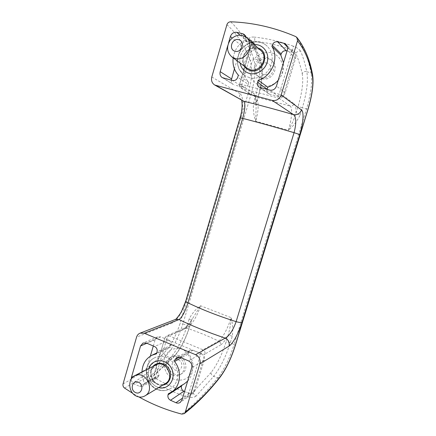 <?xml version="1.0" encoding="UTF-8"?>
<svg xmlns="http://www.w3.org/2000/svg" width="436" height="436" viewBox="0 0 436 436"><rect width="100%" height="100%" fill="white"/><g stroke="black" fill="none" stroke-linecap="round" stroke-linejoin="round"><path stroke-width="0.33" stroke-dasharray="2.18 1.64" d="M227.75 45.671L228.469 43.18M245.604 36.984L245.108 40.085C238.41 44.172 234.432 50.102 233.167 57.879M240.04 62.986C238.274 54.429 245.582 44.832 254.183 44.581C245.593 44.843 238.285 54.44 240.051 62.991M141.972 372.131C141.929 375.979 142.79 379.652 144.556 383.157L144.256 384.187L142.643 386.291L139.64 386.383L134.408 384.029C132.511 383.059 131.454 381.446 131.231 379.189M150.338 356.163L146.392 369.641C145.853 372.458 146.801 374.562 149.248 375.946L134.408 384.029M278.223 80.24C282.457 75.03 284.212 69.193 283.493 62.724M287.03 50.974L292.191 52.189L294.513 53.535C295.722 54.936 296.071 56.598 295.553 58.522L285.188 92.748C283.95 95.762 281.82 97.043 278.784 96.579L269.786 94.231L260.314 87.685M267.105 89.44C266.761 91.233 267.273 92.655 268.63 93.696L269.786 94.231M249.468 39.284C248.852 37.583 250.477 36.853 254.346 37.093C254.788 37.965 254.853 39.338 254.553 41.218C253.027 41.295 252.128 41.742 251.855 42.565L251.725 40.69L249.468 39.284C253.12 45.606 256.183 52.489 258.646 59.939L253.763 58.953C248.64 43.829 240.923 31.447 230.606 21.8M295.722 36.58C303.14 45.884 308.247 58.004 311.037 72.943L306.797 71.695C305.293 64.305 303.26 57.503 300.698 51.285C298.518 50.718 296.916 51.486 295.886 53.579C298.518 59.667 300.627 66.337 302.208 73.597C303.222 71.776 304.753 71.144 306.797 71.695C308.356 80.595 306.862 92.645 302.328 107.85L308.067 109.223M302.208 73.597C303.549 81.537 302.175 92.481 298.099 106.422L295.94 113.491L300.17 114.897C297.314 120.892 293.384 126.02 288.387 130.271C291.869 119.055 292.654 107.697 290.174 106.046C292.033 106.34 293.335 105.572 294.087 103.741L283.149 95.658L295.886 53.579C295.466 52.342 294.327 51.186 292.458 50.113C293.177 48.287 293.406 46.952 293.15 46.107C297.101 47.709 299.614 49.432 300.698 51.285M312.59 74.779L311.037 72.943C312.574 81.745 311.059 93.778 306.497 109.044L234.088 344.489L230.268 342.772L232.257 336.281C233.178 330.112 232.808 323.91 231.14 317.67C227.99 328.15 222.093 339.006 218.61 341.088C220.213 341.928 220.834 343.246 220.48 345.029C222.714 343.661 225.227 340.472 228.028 335.475C229.783 329.665 230.818 323.725 231.14 317.67L200.478 305.729C195.579 309.304 191.796 313.746 189.131 319.059C190.685 319.604 191.459 320.111 191.448 320.58L189.54 326.962C189.556 326.477 188.793 325.959 187.24 325.414L182.902 323.834L251.032 94.405L255.703 95.544C259.851 80.616 260.832 68.746 258.646 59.939L260.957 61.689C258.504 54.162 255.425 47.164 251.725 40.69L251.855 42.565L239.593 84.203L241.789 84.513C241.266 86.541 241.282 87.838 241.833 88.415L241.037 88.072C239.811 87.195 239.386 85.957 239.762 84.371L239.593 84.203C239.228 85.832 239.707 87.124 241.037 88.072L254.537 96.492C253.387 95.664 252.989 94.514 253.338 93.031C255.229 94.361 256.199 97.637 256.243 102.858L255.692 121.192C259.066 110.155 258.968 98.765 255.283 96.814L254.531 96.487L255.06 97.315C255.632 98.138 256.221 103.196 255.937 105.567L256.243 102.858L258.434 96.056L255.703 95.544L253.654 102.433C252.88 108.815 253.561 115.066 255.692 121.192L288.387 130.271C291.624 124.865 294.142 119.268 295.94 113.491C296.218 108.242 295.603 104.994 294.087 103.741M226.916 24.678C237.293 34.079 245.081 46.2 250.286 61.04C252.689 69.002 251.997 79.777 248.209 93.359L179.986 323.539C176.03 336.042 170.776 345.77 164.219 352.708C164.105 354.037 164.683 355.138 165.947 356.021L170.334 357.798L150.545 375.963L153.521 375.914L154.306 374.6L173.741 356.653L173.261 357.645C172.487 358.365 171.512 358.414 170.334 357.798C177.25 349.852 182.886 339.055 187.24 325.414L189.131 319.059M124.527 388.056C139.182 379.947 152.992 369.27 165.947 356.021C172.869 348.222 178.52 337.491 182.902 323.834L179.986 323.539M235.282 345.666L234.088 344.489C229.647 358.506 224.142 369.673 217.569 378.001L219.978 377.331M232.257 336.281C230.393 335.475 228.982 335.208 228.028 335.475L226.039 341.982C221.957 354.735 216.97 364.905 211.084 372.502C210.98 374.262 211.858 375.521 213.727 376.268L217.569 378.001C206.119 392.509 194.194 404.543 181.801 414.102M196.091 396.046C194.064 397.605 191.121 397.894 187.267 396.913L188.919 393.07C190.897 393.305 192.429 392.885 193.502 391.817C193.268 393.822 194.129 395.229 196.091 396.046L213.727 376.268C220.316 367.951 225.832 356.784 230.268 342.772C228.41 341.955 226.998 341.693 226.039 341.982M248.209 93.359L251.032 94.405C255.131 79.565 256.041 67.743 253.763 58.953C252.15 58.947 250.994 59.645 250.286 61.04M253.654 102.433L256.368 102.978L258.434 96.056C262.461 82.072 263.306 70.616 260.957 61.689L260.842 63.433C258.439 56.119 255.452 49.372 251.883 43.197L239.762 84.371L253.338 93.031M182.957 329.763C185.507 328.57 188.265 325.567 191.235 320.765L200.478 305.729C197.448 316.062 190.968 326.46 186.417 328.046L184.428 328.052L182.957 329.763L165.217 337.546L166.77 335.725L168.874 335.725C168.024 336.254 167.293 337.437 166.677 339.284C165.435 338.739 164.852 338.243 164.933 337.796L153.908 375.26C153.63 376.29 154.066 377.265 155.205 378.197L152.856 381.642C149.761 379.549 148.992 377.658 150.545 375.963M211.084 372.502L193.502 391.817L204.936 354.043C204.053 354.381 202.696 354.201 200.86 353.509C201.492 351.629 202.19 350.397 202.953 349.819C204.653 350.729 205.312 352.135 204.936 354.043L220.48 345.029M240.034 117.867L240.334 118.063L186.248 300.589C183.224 310.999 176.656 321.381 172.122 323.049C172.667 321.332 173.719 320.149 175.283 319.501L175.272 319.506M164.219 352.708C151.292 365.717 137.569 376.121 123.045 383.92M192.26 318.683L191.235 320.765L189.54 326.962C185.507 339.829 180.079 350.053 173.261 357.645L153.521 375.914L164.933 337.796L166.77 335.725L184.428 328.052C187.235 326.259 189.845 323.136 192.26 318.683M240.334 118.063C243.675 107.016 243.452 95.555 239.8 93.587C239.086 96.688 239.958 99.048 242.421 100.683L241.457 99.779L241.664 100.258M138.921 396.951L132.838 393.414M158.677 387.599L156.807 386.939C149.662 382.808 147.008 376.682 148.845 368.562M234.426 68.893L241.255 45.562C242.427 42.581 244.471 41.267 247.397 41.633L253.038 42.957L254.575 43.764C255.692 44.864 256.041 46.249 255.621 47.906L255.294 49.012C243.315 55.296 239.865 73.281 248.831 82.268L248.231 84.284L237.718 77.286M248.831 82.268L238.345 75.156M173.784 379.244L168.138 375.113C165.206 371.129 163.685 366.687 163.571 361.782C164.399 357.04 166.541 353.231 169.991 350.342C173.986 348.353 178.226 348.021 182.706 349.34L188.456 353.422C191.464 357.433 193.028 361.935 193.148 366.927C192.281 371.739 190.085 375.581 186.554 378.448C182.493 380.377 178.237 380.644 173.784 379.244M153.314 345.993L155.172 339.649L157.565 336.859L160.72 336.881L168.656 340.184C170.667 341.263 171.446 342.958 170.999 345.258L170.46 347.094L166.203 348.429C157.233 352.473 153.766 365.412 158.993 375.069L158.704 376.05L144.256 384.187M158.993 375.069L144.556 383.157M187.665 381.08C194.091 374.519 194.134 362.082 187.747 354.348L188.303 352.495L189.992 350.375L192.908 350.272L201.143 353.7C203.748 355.1 204.762 357.258 204.179 360.185L194.876 390.896L193.257 393.19C191.987 394.035 190.603 394.149 189.11 393.539L184.526 391.512M181.665 385.544L181.807 385.07L184.651 383.609M187.747 354.348L181.305 357.836M181.807 385.07L168.34 393.779M231.282 80.164C231.249 82.082 231.974 83.543 233.462 84.54L223.499 78.148M248.231 84.284C247.283 86.655 245.642 87.663 243.31 87.314L234.65 85.053M255.294 49.012L245.108 40.085M261.262 86.012C252.913 83.919 248.013 74.376 250.673 65.574C253.212 56.74 262.766 50.685 271.187 52.751C279.645 54.68 284.784 64.386 282.01 73.352C279.362 82.35 269.568 88.241 261.262 86.012M249.485 77.728L244.253 75.286C236.585 69.858 235.353 57.508 241.653 49.388C247.822 41.164 259.981 39.414 266.963 45.965L267.306 46.292C271.89 51.17 273.268 57.121 271.437 64.141C268.756 73.766 258.216 80.186 249.485 77.728M157.341 389.212C144.648 384.187 142.866 363.046 154.666 357.776L154.938 357.645C166.367 351.351 181.665 366.567 177.016 379.974C175.888 383.604 173.85 386.4 170.907 388.356L170.645 388.525C166.454 390.956 162.023 391.185 157.341 389.212M158.704 376.05L157.156 378.061L154.273 378.165L149.248 375.946M170.46 347.094L156.497 353.814M178.493 359.929C172.373 357.28 169.326 367.564 175.446 370.148C181.561 372.851 184.662 362.496 178.493 359.929M174.286 374.039C167.026 371.265 165.936 359.28 172.656 356.207C182.123 350.686 191.491 368.365 181.812 373.641C179.441 374.987 176.929 375.123 174.286 374.039M172.585 375.036C175.245 376.132 177.768 375.995 180.155 374.638C186.532 371.216 185.098 359.531 177.992 356.904C175.539 355.918 173.19 355.978 170.95 357.089C164.198 360.185 165.293 372.24 172.585 375.036M261.12 77.81C270.647 80.802 278.817 65.923 271.007 59.639L267.137 57.612C257.098 54.663 249.37 70.599 257.981 76.316L261.12 77.81M262.33 78.714L259.207 77.232C254.82 73.057 254.368 68.185 257.85 62.61C262.385 57.857 267.154 57.209 272.157 60.669C279.917 66.915 271.797 81.69 262.33 78.714M267.012 63.007C260.238 61.302 256.842 72.736 263.622 74.376C270.396 76.153 273.852 64.621 267.012 63.007M146.392 369.641L141.978 371.93M293.15 46.107C280.403 41.524 267.47 38.515 254.346 37.093M300.17 114.897L302.328 107.85L298.099 106.422M290.174 106.046L278.98 98.149C278.528 97.588 278.588 96.28 279.144 94.22L283.149 95.658C282.343 97.62 280.953 98.449 278.98 98.149L241.833 88.415L255.283 96.814L290.174 106.046M292.458 50.113L279.144 94.22L241.789 84.513L254.553 41.218C267.372 42.641 280.01 45.606 292.458 50.113M258.308 95.931C262.161 82.29 263.006 71.455 260.842 63.433M186.417 328.046L168.874 335.725L202.953 349.819L218.61 341.088C208.621 336.2 197.89 331.856 186.417 328.046M173.741 356.653C180.155 349.547 185.355 339.709 189.328 327.158M155.205 378.197L166.677 339.284L200.86 353.509L188.919 393.07C177.076 389.332 165.838 384.372 155.205 378.197M152.856 381.642C163.707 387.975 175.174 393.065 187.267 396.913M186.248 300.589L185.807 300.927M172.122 323.049L136.572 337.137M211.792 76.987L239.8 93.587M278.784 96.579L269.753 90.127M188.303 352.495L179.632 357.144M192.908 350.272L179.915 357.253M201.143 353.7L188.516 360.888M204.179 360.185L191.687 367.722M194.876 390.896L181.981 399.976M189.11 393.539L182.537 398.133M255.621 47.906L245.452 38.918M247.397 41.633L239.98 35.109M253.038 42.957L245.386 36.084M241.255 45.562L232.175 37.997M243.31 87.314L232.562 80.496M154.273 378.165L139.64 386.383M155.172 339.649L146.818 343.246M160.72 336.881L146.343 343.045M168.656 340.184L154.617 346.549M170.999 345.258L157.064 351.89M292.191 52.189L287.515 47.192M285.188 92.748L276.468 86.066M295.553 58.522L287.351 49.911M247.021 68.174C242.378 63.754 241.898 58.56 245.582 52.598C250.384 47.502 255.431 46.788 260.733 50.445C257.196 47.889 253.354 47.573 249.207 49.497C245.691 52.167 243.724 54.898 243.315 57.694C242.634 62.097 243.871 65.591 247.021 68.174M244.204 66.081C238.394 57.612 248.613 44.216 258.09 48.08M157.467 383.931C149.837 380.939 148.687 368.213 155.75 364.981C153.069 366.485 151.505 368.938 151.058 372.349C150.338 374.579 152.377 381.729 157.56 383.909C160.344 385.07 162.95 384.95 165.386 383.549C162.89 384.972 160.252 385.097 157.467 383.931M162.726 385.157L157.57 384.394C150.932 381.707 148.365 371.527 153.014 366.398M156.824 386.928C151.488 384.111 148.098 378.225 148.18 371.979C148.883 367.935 150.693 364.692 153.608 362.245C156.987 360.572 160.568 360.316 164.35 361.466L169.195 364.976C171.735 368.415 173.054 372.257 173.157 376.508C172.427 380.606 170.574 383.871 167.604 386.301C164.176 387.926 160.584 388.138 156.824 386.928M268.63 93.696L259.098 87.129M189.992 350.375L176.874 357.351M193.257 393.19L180.291 402.384M244.634 75.553C242.329 73.902 240.503 71.798 239.151 69.248C236.655 63.672 236.895 57.781 239.865 51.579C245.354 41.469 259.54 38.515 267.306 46.292M154.938 357.645C142.534 362.975 144.027 384.252 156.856 389.321C161.767 391.375 166.448 391.059 170.907 388.356M156.747 352.958L166.203 348.429M254.575 43.764L244.362 34.558M157.156 378.061L142.643 386.291M157.565 336.859L143.057 343.018M233.462 84.54L222.251 77.619M294.513 53.535L286.256 44.652M244.253 75.286L239.151 69.231C236.694 63.787 236.901 57.966 239.773 51.775C245.103 41.714 259.049 38.515 266.963 45.965M170.645 388.525C166.247 391.059 161.658 391.326 156.873 389.31C144.185 384.29 142.518 363.33 154.666 357.776M172.656 356.207L170.95 357.089M181.812 373.641L180.155 374.638M272.157 60.669L271.007 59.639M259.207 77.232L257.981 76.316"/><path stroke-width="0.65" d="M233.167 57.879C232.388 64.637 234.116 70.398 238.345 75.156L237.718 77.286C236.726 79.788 235.009 80.856 232.562 80.496L222.251 77.619C220.289 76.218 219.608 74.234 220.202 71.668L227.75 45.671M228.469 43.18L230.404 36.52C231.63 33.376 233.772 31.981 236.841 32.346L242.748 33.719L244.362 34.558L245.604 36.984M240.051 62.991C241.217 68.436 244.362 71.918 249.485 73.444C257.213 75.504 266.227 69.144 267.568 60.528C269.072 51.928 262.374 44.025 254.193 44.592C262.368 44.014 269.061 51.917 267.557 60.517C266.222 69.133 257.202 75.499 249.474 73.439C244.351 71.913 241.206 68.425 240.04 62.986M230.606 21.8C252.744 22.525 274.451 27.452 295.722 36.58L296.9 37.458C304.688 47.339 309.925 59.808 312.612 74.878L312.449 76.322C309.745 61.639 304.769 49.813 297.521 40.848L281.144 95.015C279.405 99.266 276.408 101.059 272.157 100.4L214.73 85.025C211.972 83.194 210.997 80.513 211.792 76.987L226.916 24.678C227.581 22.841 228.813 21.882 230.606 21.8M297.521 40.848L296.9 37.458M271.906 46.385L272.255 45.202C273.285 42.63 275.078 41.502 277.645 41.812L283.82 43.246L286.256 44.652C287.531 46.129 287.896 47.878 287.351 49.911L276.468 86.066C275.176 89.249 272.936 90.606 269.753 90.127L259.098 87.129C257.594 85.952 257.082 84.371 257.567 82.377L258.205 80.229C271.797 76.627 279.46 57.95 271.906 46.385L280.839 55.11L281.176 53.988L272.255 45.202M131.231 379.189L131.432 377.396L140.566 345.939L143.057 343.018L146.343 343.045L154.617 346.549C156.715 347.694 157.527 349.476 157.064 351.89L156.497 353.814L152.06 355.204C145.728 358.588 142.365 364.229 141.972 372.131M267.105 89.44L267.78 87.151L258.205 80.229M267.78 87.151C271.846 85.903 275.323 83.603 278.223 80.24M283.493 62.724L280.839 55.11M281.176 53.988C282.157 51.557 283.869 50.494 286.31 50.805L287.03 50.974M187.927 302.818C185.153 311.533 182.199 317.114 179.054 319.555C192.712 326.204 208.097 332.39 225.216 338.107C229.298 335.96 232.938 330.472 236.127 321.643L294.077 132.664C296.507 123.132 296.322 117.104 293.51 114.592C275.448 109.392 258.842 104.934 243.691 101.207C245.55 103.419 245.206 109.136 242.661 118.358L187.927 302.818C201.944 309.604 218.011 315.882 236.127 321.643C238.972 322.487 240.923 322.711 241.98 322.308L299.745 134.604L294.077 132.664C275.192 127.116 258.052 122.353 242.661 118.358L240.034 117.867L185.807 300.927C185.687 301.418 186.39 302.05 187.927 302.818M185.807 300.927L181.703 311.01C180.232 314.454 174.885 320.607 175.272 319.506L179.054 319.555L144.251 333.251L140.065 333.159C138.337 333.878 137.171 335.202 136.572 337.137L123.045 383.92C122.68 385.609 123.175 386.988 124.527 388.056L132.838 393.414M281.144 95.015L301.472 109.937C299.935 113.643 297.281 115.197 293.51 114.592L272.157 100.4M241.98 322.308C238.732 332.995 232.72 344.004 229.031 346.124C229.761 342.489 228.491 339.818 225.216 338.107L195.606 354.713C199.263 356.686 200.685 359.733 199.873 363.853L185.289 412.102C197.437 402.701 209.122 390.841 220.344 376.524C226.066 368.921 230.998 358.686 235.14 345.824L308.001 109.131C312.122 95.162 313.604 84.224 312.449 76.322M214.73 85.025L243.691 101.207L216.152 85.603M312.59 74.779L312.612 74.878C313.838 83.554 312.323 94.999 308.067 109.223L235.282 345.666C231.091 358.752 225.99 369.308 219.978 377.331L220.344 376.524M138.921 396.951C152.387 404.455 166.677 410.172 181.801 414.102L184.243 413.639L185.289 412.102M174.531 361.515L175.109 359.569L176.874 357.351L179.915 357.253L188.516 360.888C191.235 362.37 192.292 364.649 191.687 367.722L181.981 399.976L180.291 402.384C178.962 403.262 177.523 403.376 175.964 402.722L170.509 400.27C168.383 399.049 167.555 397.234 168.029 394.825L168.34 393.779L171.31 392.258C180.668 386.607 182.33 370.922 174.531 361.515L181.305 357.836M195.606 354.713L144.251 333.251M148.845 368.562C151.973 358.387 166.28 357.989 171.392 368.169C176.863 378.165 168.656 390.552 158.677 387.599M184.526 391.512L183.883 391.228L170.509 400.27M171.31 392.258L184.651 383.609L187.665 381.08M183.883 391.228C181.845 390.084 181.054 388.362 181.507 386.062L181.665 385.544M231.282 80.164L234.426 68.893M150.338 356.163L153.314 345.993M235.157 51.306C228.333 49.72 231.745 37.981 238.563 39.638C245.452 41.197 241.975 53.039 235.157 51.306M235.304 58.5L231.767 56.838C226.813 52.107 226.295 46.521 230.23 40.068C235.353 34.548 240.748 33.736 246.422 37.638C255.224 44.712 246.013 61.808 235.304 58.5M135.531 392.574C129.465 389.877 132.479 379.494 138.544 382.258C144.659 384.939 141.591 395.398 135.531 392.574M136.577 396.215C128.489 392.945 127.268 379.298 134.751 375.876C145.302 369.701 155.777 389.991 144.975 395.866C142.327 397.37 139.531 397.49 136.577 396.215M141.978 371.93L131.432 377.396M267.17 89.184L257.567 82.377M301.472 109.937C304.126 111.681 303.293 123.23 299.745 134.604M229.031 346.124L199.873 363.853M179.632 357.144L175.109 359.569M182.537 398.133L175.964 402.722M181.507 386.062L168.029 394.825M239.98 35.109L236.841 32.346M245.386 36.084L242.748 33.719M231.5 78.883L220.202 71.668M232.175 37.997L230.404 36.52M146.818 343.246L140.566 345.939M287.515 47.192L283.82 43.246M286.31 50.805L277.645 41.812M246.422 37.638L260.733 50.445C268.958 57.062 260.352 72.861 250.324 69.738L247.021 68.174L231.767 56.838M258.09 48.08C271.029 51.993 263.186 74.512 250.324 70.605C247.703 69.907 245.664 68.398 244.204 66.081M134.751 375.876L155.75 364.981C165.707 359.16 175.577 378.007 165.386 383.549L144.975 395.866M153.014 366.398C157.183 361.259 165.893 362.801 169.228 369.379C172.732 375.87 169.201 384.367 162.726 385.157M175.283 319.501L140.065 333.159M219.978 377.331C208.648 391.817 196.74 403.916 184.243 413.639M240.034 117.867C242.067 111.376 242.612 105.507 241.664 100.258M152.06 355.204L156.747 352.958"/></g></svg>
